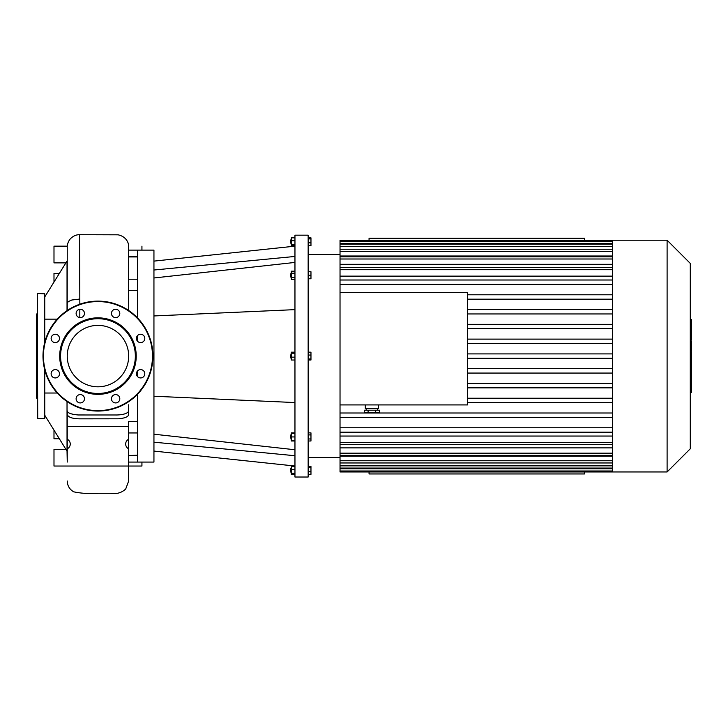<?xml version="1.0" encoding="UTF-8"?>
<svg xmlns="http://www.w3.org/2000/svg" width="728" height="728" viewBox="0 0 728 728"><rect width="100%" height="100%" fill="white"/><g stroke="black" fill="none" stroke-linecap="round" stroke-linejoin="round"><path stroke-width="1.09" d="M584.529 471.962L584.529 473.946L369.06 473.946L369.06 471.962M584.529 240.222L584.529 238.247L369.06 238.247L369.06 240.222M294.958 455.728L153.945 442.178M294.958 449.749L153.945 434.207M294.958 309.637L153.945 315.952M294.958 402.557L153.945 396.232M294.958 256.456L153.945 270.015M294.958 262.435L153.945 277.978M290.563 240.522L291.009 243.962L291.009 239.567L290.563 240.522M294.958 245.691L291.273 245.691L291.273 237.838L294.958 237.838M294.958 240.713L291.273 240.713M294.958 244.635L291.273 244.635M308.153 245.691L310.965 245.691L310.965 237.838L308.153 237.838M308.153 242.815L310.965 242.815M308.153 238.893L310.965 238.893M294.958 432.878L291.273 432.878L291.273 440.995L294.958 440.995M290.563 468.668L291.009 472.627L291.009 468.222L290.563 468.668M294.958 466.502L291.273 466.502L291.273 474.347L294.958 474.347M294.958 469.369L291.273 469.369M294.958 473.3L291.273 473.3M308.153 467.549L310.965 467.549L310.965 466.502L308.153 466.502M308.153 471.471L310.965 471.471L310.965 467.549M308.153 474.347L310.965 474.347L310.965 471.471M290.563 435.18L291.009 439.139L291.009 434.734L290.563 435.18M294.958 433.424L291.273 433.424M294.958 436.936L291.273 436.936M294.958 440.458L291.273 440.458M308.153 432.878L310.965 432.878L310.965 434.907L308.153 434.907M308.153 438.966L310.965 438.966L310.965 434.907M308.153 440.995L310.965 440.995L310.965 438.966M290.563 357.339L291.009 358.294L291.009 353.899L290.563 357.339M294.958 352.17L291.273 352.17L291.273 360.014L294.958 360.014M294.958 353.226L291.273 353.226M294.958 357.148L291.273 357.148M308.153 352.17L310.965 352.17L310.965 355.046L308.153 355.046M308.153 360.014L310.965 360.014L310.965 355.046M308.153 358.968L310.965 358.968M290.563 275.248L291.009 277.45L291.009 273.055L290.563 275.248M294.958 271.189L291.273 271.189L291.273 279.315L294.958 279.315M294.958 273.218L291.273 273.218M294.958 277.277L291.273 277.277M308.153 271.735L310.965 271.735L310.965 278.769L308.153 278.769M308.153 275.248L310.965 275.248M294.958 356.092L294.958 477.022L308.153 477.022L308.153 235.171L294.958 235.171L294.958 356.092M137.537 394.239L137.537 462.071L153.945 462.071L153.945 250.123L137.537 250.123L137.537 317.945M137.537 376.585L137.537 370.943M137.537 341.241L137.537 335.608M83.247 401.701A4.177 4.177 0 0 0 81.372 394.713A4.177 4.177 0 0 0 76.258 399.836A4.177 4.177 0 0 0 83.247 401.701M55.301 377.941A4.177 4.177 0 0 0 58.922 371.671A4.177 4.177 0 0 0 51.688 371.671A4.177 4.177 0 0 0 55.301 377.941M52.352 341.377A4.177 4.177 0 0 0 59.341 339.503A4.177 4.177 0 0 0 54.227 334.389A4.177 4.177 0 0 0 52.352 341.377M76.112 313.44A4.177 4.177 0 0 0 82.382 317.053A4.177 4.177 0 0 0 82.382 309.819A4.177 4.177 0 0 0 76.112 313.44M112.676 310.483A4.177 4.177 0 0 0 114.551 317.472A4.177 4.177 0 0 0 119.665 312.358A4.177 4.177 0 0 0 112.676 310.483M140.622 334.243A4.177 4.177 0 0 0 137.001 340.513A4.177 4.177 0 0 0 144.235 340.513A4.177 4.177 0 0 0 140.622 334.243M143.571 370.807A4.177 4.177 0 0 0 136.582 372.681A4.177 4.177 0 0 0 141.705 377.796A4.177 4.177 0 0 0 143.571 370.807M119.811 398.753A4.177 4.177 0 0 0 113.541 395.131A4.177 4.177 0 0 0 113.541 402.366A4.177 4.177 0 0 0 119.811 398.753M97.962 394.349A38.256 38.256 0 0 0 131.095 336.964A38.256 38.256 0 0 0 64.828 336.964A38.256 38.256 0 0 0 97.962 394.349M97.962 393.475A37.374 37.374 0 0 0 130.33 337.401A37.374 37.374 0 0 0 65.593 337.401A37.374 37.374 0 0 0 97.962 393.475M97.962 411.056A54.964 54.964 0 0 0 145.564 328.61A54.964 54.964 0 0 0 50.359 328.61A54.964 54.964 0 0 0 97.962 411.056M97.962 386.805A30.713 30.713 0 0 0 124.561 340.74A30.713 30.713 0 0 0 71.362 340.74A30.713 30.713 0 0 0 97.962 386.805M37.283 398.744L36.4 397.87L36.4 314.323L37.283 313.44L37.283 293.875L37.72 418.755L37.283 293.875M37.283 340.959L37.283 330.84M37.283 381.345L37.283 371.235M44.754 404.841L44.754 409.9M37.283 409.9L37.283 404.841M44.754 369.888L44.754 418.318L37.72 418.755M44.754 342.296L44.754 293.875L37.72 293.43M690.28 352.352L691.6 352.352L691.6 392.51L690.28 392.51M691.6 386.777L690.28 386.777M691.6 385.867L690.28 385.867M691.6 378.66L690.28 378.66M691.6 374.319L690.28 374.319M691.6 372.427L690.28 372.427M691.6 366.866L690.28 366.866M691.6 320.184L691.6 338.183M691.6 321.021L690.28 321.021M690.28 340.841L691.6 340.841L691.6 351.214L690.28 351.214M691.6 346.392L690.28 346.392M691.6 359.086L690.28 359.086M308.153 254.518L340.031 254.518M667.103 240.222L667.103 471.962L690.28 448.785L690.28 263.399L667.103 240.222L340.031 240.222L340.031 280.007L612.448 280.007M340.031 256.01L612.448 256.01M340.031 264.31L612.448 264.31M340.031 276.139L612.448 276.139M612.448 284.402L340.031 284.402L340.031 292.365L467.494 292.365L467.494 404.923L340.031 404.923L340.031 436.054L612.448 436.054M612.448 442.478L340.031 442.478L340.031 447.875L612.448 447.875M612.448 453.189L340.031 453.189L340.031 456.183L612.448 456.183M368.095 410.201L368.095 412.84L364.282 412.84L364.282 410.201L379.516 410.201L379.516 412.84L375.703 412.84L375.703 410.201M368.095 412.84L375.703 412.84M365.301 404.923L365.301 408.435L378.496 408.435L378.496 404.923M340.031 404.923L340.031 292.365M612.448 299.181L467.494 299.181M612.448 294.785L467.494 294.785M612.448 309.564L467.494 309.564M612.448 313.959L467.494 313.959M612.448 324.342L467.494 324.342M612.448 328.738L467.494 328.738M612.448 339.121L467.494 339.121M612.448 343.516L467.494 343.516M612.448 353.899L467.494 353.899M612.448 358.294L467.494 358.294M612.448 368.668L467.494 368.668M612.448 373.073L467.494 373.073M612.448 383.447L467.494 383.447M612.448 387.851L467.494 387.851M612.448 240.222L612.448 471.962L340.031 471.962L340.031 456.183M667.103 471.962L612.448 471.962M612.448 398.225L467.494 398.225M612.448 402.62L467.494 402.62M612.448 413.004L340.031 413.004M612.448 417.399L340.031 417.399M612.448 427.782L340.031 427.782M612.448 432.177L340.031 432.177M340.031 442.478L340.031 436.054M340.031 453.189L340.031 447.875M340.031 284.402L340.031 280.007M137.537 421.703L128.674 421.703L128.674 431.031L128.674 421.548L137.537 421.548M137.537 455.473L128.674 455.473C128.674 463.982 128.674 463.982 128.674 455.473L137.537 455.255M137.537 256.929L128.674 256.929M137.537 290.645L128.701 290.645L128.701 310.528M128.674 404.777C128.328 407.434 129.375 408.008 128.146 412.021C126.172 413.841 122.422 414.824 116.899 414.987L78.123 414.969C71.007 414.305 67.385 412.913 67.249 410.81L67.249 462.071M128.674 455.255L128.674 432.96L137.537 432.96M128.674 421.548L128.674 481.008L128.674 462.071L141.933 462.071L141.933 466.029L53.99 466.029L53.99 449.312L64.983 449.312A5.278 5.278 0 0 0 65.848 449.249M67.249 308.918L67.249 303.212L68.25 301.638L71.781 300.018L79.534 299.072M67.031 401.528L67.031 451.142L44.754 415.242M67.031 310.656L67.031 261.043L44.754 296.951M57.257 319.155L44.754 319.155M44.754 393.029L57.257 393.029M67.249 414.678C68.523 417.453 72.955 418.846 80.535 418.846L118.209 418.8C124.788 418.245 128.283 416.835 128.674 414.569L128.674 408.508M128.674 426.453L67.249 426.453M79.843 304.195L79.534 234.707C76.44 234.616 73.492 235.863 70.707 238.456C67.24 241.942 67.067 247.338 67.249 246.974L67.222 309.764M141.933 246.164L141.933 250.123L128.674 250.123M65.848 262.945A5.278 5.278 0 0 0 64.983 262.872L53.99 262.872L53.99 246.164L67.276 246.164M53.99 282.064L53.99 273.428L59.35 273.428M59.35 438.766L53.99 438.766L53.99 430.13M67.249 448.803A5.278 5.278 0 0 0 67.249 439.275M128.674 439.275A5.278 5.278 0 0 0 128.674 448.803M97.962 410.619A54.527 54.527 0 0 0 145.181 328.829A54.527 54.527 0 0 0 50.742 328.829A54.527 54.527 0 0 0 97.962 410.619M44.317 418.755L44.317 368.068M44.317 344.126L44.317 293.43M691.6 359.505L690.28 359.505M691.6 334.816L690.28 334.816M691.6 339.011L690.28 339.011M691.6 327.409L690.28 327.409M691.6 351.069L690.28 351.069M691.6 355.719L690.28 355.719M612.448 243.389L340.031 243.389M612.448 246.328L340.031 246.328M612.448 251.424L340.031 251.424M612.448 259.004L340.031 259.004M612.448 269.715L340.031 269.715M612.448 460.76L340.031 460.76M612.448 465.856L340.031 465.856M612.448 468.796L340.031 468.796M137.537 290.49L128.674 290.49M137.537 256.711L128.674 256.711M79.816 317.59L79.834 309.282M153.945 451.078L294.958 466.029M153.945 261.115L294.958 246.164M691.6 319.674L690.28 319.674M691.6 339.521L690.28 339.521M308.153 457.675L340.031 457.675M366.184 408.435L366.184 410.201M377.614 408.435L377.614 410.201M612.448 249.222L340.031 249.222M612.448 241.186L340.031 241.186M612.448 267.513L340.031 267.513M612.448 244.135L340.031 244.135M612.448 256.802L340.031 256.802M340.031 462.963L612.448 462.963M340.031 470.998L612.448 470.998M340.031 444.671L612.448 444.671M340.031 468.049L612.448 468.049M340.031 455.382L612.448 455.382M137.537 279.224L128.692 279.224M67.249 462.08L67.031 451.142M67.249 481.008C67.422 485.813 69.588 489.416 73.737 491.837C81.7 493.466 89.853 493.948 98.207 493.293L110.674 493.293C116.516 494.276 121.531 492.856 125.698 489.016L128.674 481.008M79.534 234.707L118.036 234.816C125.689 236.336 128.237 242.233 128.437 244.562L128.701 306.87"/></g></svg>
